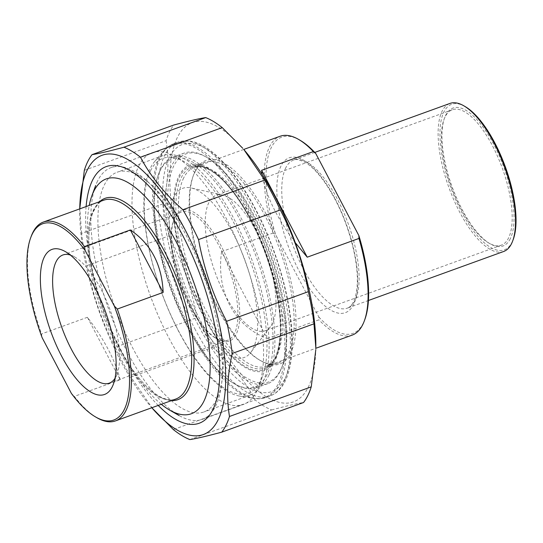 <?xml version="1.0" encoding="UTF-8"?>
<svg xmlns="http://www.w3.org/2000/svg" width="543" height="543" viewBox="0 0 543 543"><rect width="100%" height="100%" fill="white"/><g stroke="black" fill="none" stroke-linecap="round" stroke-linejoin="round"><path stroke-width="0.41" stroke-dasharray="2.71 2.04" d="M250.656 220.193A108.227 40.786 -109.9 0 0 209.089 169.328A108.227 40.786 -109.9 0 0 188.828 281.831A108.227 40.786 -109.9 0 0 276.462 355.231A108.227 40.786 -109.9 0 0 250.656 220.193M205.159 314.648A106.876 40.277 70.1 0 1 191.93 167.027A106.876 40.277 70.1 0 1 210.487 170.135A106.876 40.277 70.1 0 1 251.538 220.363A106.876 40.277 70.1 0 1 277.025 353.717A106.876 40.277 70.1 0 1 264.767 367.991A106.876 40.277 70.1 0 1 205.159 314.648M218.483 309.822A106.876 40.277 -109.9 0 0 259.534 360.05A106.876 40.277 -109.9 0 0 278.091 363.158A106.876 40.277 -109.9 0 0 264.862 215.537A106.876 40.277 -109.9 0 0 205.254 162.194A106.876 40.277 -109.9 0 0 193.003 176.468A106.876 40.277 -109.9 0 0 218.483 309.822M266.335 214.512A108.227 40.786 70.1 0 1 295.969 327.246A108.227 40.786 70.1 0 1 260.939 360.857A108.227 40.786 70.1 0 1 204.507 276.149A108.227 40.786 70.1 0 1 193.559 174.955A108.227 40.786 70.1 0 1 266.335 214.512M315.829 347.88A148.504 55.963 70.1 0 1 241.343 374.365A148.504 55.963 70.1 0 1 169.864 177.14A148.504 55.963 70.1 0 1 244.017 149.753M178.817 331.664A127.483 48.042 70.1 0 1 154.619 161.583A127.483 48.042 70.1 0 1 163.036 155.583A127.483 48.042 70.1 0 1 243.447 238.581A127.483 48.042 70.1 0 1 262.703 382.537A127.483 48.042 70.1 0 1 249.916 395.284A127.483 48.042 70.1 0 1 239.606 396.078A127.483 48.042 70.1 0 1 178.817 331.664M84.321 170.326L166.083 140.691A156.832 59.099 70.1 0 1 173.787 125.026M168.968 235.886A156.832 59.099 70.1 0 1 163.341 203.72L81.579 233.354A156.832 59.099 -109.9 0 0 87.206 265.52L168.968 235.886C182.407 261.638 191.754 288.876 197.021 317.587L115.259 347.221A156.832 59.099 -109.9 0 0 130.924 377.052L212.686 347.418A156.832 59.099 70.1 0 1 197.021 317.587M189.853 439.579L271.615 409.945A156.832 59.099 70.1 0 1 255.095 399.926L173.332 429.561M79.733 209.293L79.74 208.885A148.504 55.963 -109.9 0 0 79.733 209.293A148.504 55.963 -109.9 0 0 151.545 407.42A148.504 55.963 -109.9 0 0 151.809 407.732L151.545 407.42M81.579 233.354L79.76 207.487M115.259 347.221C101.826 321.47 92.473 294.231 87.206 265.52M152.746 408.818L130.924 377.052M271.615 409.945C286.344 405.988 296.98 403.51 303.544 402.512M212.686 347.418C230.904 363.443 245.042 380.942 255.095 399.926M166.083 140.691C169.253 160.219 168.344 181.226 163.341 203.72M216.779 399.18A127.483 48.042 70.1 0 1 203.992 411.933A127.483 48.042 70.1 0 1 123.58 328.936A127.483 48.042 70.1 0 1 104.324 184.98A127.483 48.042 70.1 0 1 117.112 172.226A127.483 48.042 70.1 0 1 139.246 175.932A127.483 48.042 70.1 0 1 205.716 275.708A127.483 48.042 70.1 0 1 218.605 394.904A127.483 48.042 70.1 0 1 216.779 399.18M86.113 206.571A136.483 51.429 -109.9 0 0 158.183 405.424M120.2 379.767C115.116 360.063 104.181 339.246 87.403 317.295L120.2 379.767L74.343 396.383A105.756 39.849 -109.9 0 0 97.102 417.832M71.391 393.417L74.343 396.383M87.403 317.295L41.553 333.918L42.157 337.732M31.27 236.178A105.756 39.849 -109.9 0 0 41.553 333.918M189.656 306.238A68.16 25.684 -109.9 0 0 215.836 338.269A68.16 25.684 -109.9 0 0 227.666 340.251A68.16 25.684 -109.9 0 0 228.589 267.421A68.16 25.684 -109.9 0 0 181.219 212.096A68.16 25.684 -109.9 0 0 173.407 221.198A68.16 25.684 -109.9 0 0 189.656 306.238M190.539 306.408A69.504 26.193 70.1 0 1 173.964 219.684A69.504 26.193 70.1 0 1 230.246 266.823A69.504 26.193 70.1 0 1 217.234 339.07A69.504 26.193 70.1 0 1 190.539 306.408M70.291 255.02A68.16 25.684 70.1 0 1 74.703 256.968A68.16 25.684 70.1 0 1 100.883 288.998A68.16 25.684 70.1 0 1 117.132 374.039A68.16 25.684 70.1 0 1 115.001 378.362M150.54 170.828A124.876 47.058 -109.9 0 0 180.5 334.529A124.876 47.058 -109.9 0 0 262.493 376.469A124.876 47.058 -109.9 0 0 249.861 259.71A124.876 47.058 -109.9 0 0 184.749 161.97A124.876 47.058 -109.9 0 0 150.54 170.828M161.298 404.291A124.876 47.058 70.1 0 1 131.929 369.206A124.876 47.058 70.1 0 1 89.161 251.199A124.876 47.058 70.1 0 1 89.228 205.444M138.73 166.11A133.877 50.451 70.1 0 1 152.162 152.719A133.877 50.451 70.1 0 1 175.409 156.615A133.877 50.451 70.1 0 1 245.212 261.393A133.877 50.451 70.1 0 1 258.753 386.575A133.877 50.451 70.1 0 1 256.832 391.062A133.877 50.451 70.1 0 1 243.4 404.454A133.877 50.451 70.1 0 1 158.956 317.295A133.877 50.451 70.1 0 1 138.73 166.11M97.584 181.023A133.877 50.451 -109.9 0 0 95.663 185.516A133.877 50.451 -109.9 0 0 109.197 310.691A133.877 50.451 -109.9 0 0 179.007 415.476A133.877 50.451 -109.9 0 0 202.247 419.366A133.877 50.451 -109.9 0 0 215.686 405.974A133.877 50.451 -109.9 0 0 195.46 254.796A133.877 50.451 -109.9 0 0 111.016 167.631A133.877 50.451 -109.9 0 0 97.584 181.023M295.277 242.667C276.781 218.008 265.737 195.249 262.133 174.384M221.585 251.694C216.019 291.639 233.884 325.671 267.19 338.567L221.585 251.694L273.312 232.947A105.756 39.849 70.1 0 1 269.491 146.848A105.756 39.849 70.1 0 1 280.1 136.266M267.19 338.567L318.924 319.82L318.856 317.024L275.729 234.888L273.312 232.947M352.169 335.119A105.756 39.849 70.1 0 1 318.924 319.82M299.858 140.148A104.405 39.347 -109.9 0 0 275.729 234.888M445.05 116.969A72.002 27.136 -109.9 0 0 444.018 119.385A72.002 27.136 -109.9 0 0 451.301 186.704A72.002 27.136 -109.9 0 0 488.843 243.06A72.002 27.136 -109.9 0 0 501.345 245.151A72.002 27.136 -109.9 0 0 508.567 237.949A72.002 27.136 -109.9 0 0 497.693 156.642A72.002 27.136 -109.9 0 0 452.278 109.767A72.002 27.136 -109.9 0 0 445.05 116.969M510.339 238.655A73.353 27.645 70.1 0 1 490.241 243.861A73.353 27.645 70.1 0 1 452 186.453A73.353 27.645 70.1 0 1 444.581 117.865A73.353 27.645 70.1 0 1 492.739 142.504A73.353 27.645 70.1 0 1 510.339 238.655M465.046 106.516A77.405 29.166 -109.9 0 0 449.638 184.376A77.405 29.166 -109.9 0 0 512.124 242.063A77.405 29.166 -109.9 0 0 513.237 239.463M208.851 202.573A72.002 27.136 -109.9 0 0 219.725 283.88A72.002 27.136 -109.9 0 0 265.14 330.755A72.002 27.136 -109.9 0 0 270.448 326.689A72.002 27.136 -109.9 0 0 266.118 253.819A72.002 27.136 -109.9 0 0 222.752 195.093A72.002 27.136 -109.9 0 0 216.073 195.371A72.002 27.136 -109.9 0 0 208.851 202.573M503.646 251.497A78.755 29.675 70.1 0 1 453.968 200.224A78.755 29.675 70.1 0 1 442.07 111.295A78.755 29.675 70.1 0 1 449.977 103.421M318.856 317.024A104.405 39.347 -109.9 0 0 364.855 319.474M280.086 371.385A122.63 46.209 70.1 0 1 267.78 383.65A122.63 46.209 70.1 0 1 190.437 303.815A122.63 46.209 70.1 0 1 171.907 165.337A122.63 46.209 70.1 0 1 184.213 153.072A122.63 46.209 70.1 0 1 205.505 156.635A122.63 46.209 70.1 0 1 269.443 252.61A122.63 46.209 70.1 0 1 281.844 367.272A122.63 46.209 70.1 0 1 280.086 371.385M280.67 369.824A121.279 45.7 -109.9 0 0 282.408 365.758A121.279 45.7 -109.9 0 0 270.142 252.359A121.279 45.7 -109.9 0 0 206.903 157.436A121.279 45.7 -109.9 0 0 182.76 279.435A121.279 45.7 -109.9 0 0 280.67 369.824M268.724 375.505A122.63 46.209 -109.9 0 0 250.194 237.026A122.63 46.209 -109.9 0 0 172.85 157.185A122.63 46.209 -109.9 0 0 160.545 169.457A122.63 46.209 -109.9 0 0 158.787 173.57A122.63 46.209 -109.9 0 0 171.188 288.224A122.63 46.209 -109.9 0 0 235.126 384.2A122.63 46.209 -109.9 0 0 256.418 387.77A122.63 46.209 -109.9 0 0 268.724 375.505M266.952 374.792A121.279 45.7 70.1 0 1 233.728 383.399A121.279 45.7 70.1 0 1 170.488 288.476A121.279 45.7 70.1 0 1 158.223 175.084A121.279 45.7 70.1 0 1 237.848 215.815A121.279 45.7 70.1 0 1 266.952 374.792M173.76 197.292A90.002 33.917 -109.9 0 0 191.767 308.363A90.002 33.917 -109.9 0 0 250.757 352.441A90.002 33.917 -109.9 0 0 245.348 261.346A90.002 33.917 -109.9 0 0 191.136 187.939A90.002 33.917 -109.9 0 0 173.76 197.292M285.129 378.328A131.406 49.522 -109.9 0 0 222.888 162.54A131.406 49.522 -109.9 0 0 173.502 262.934A131.406 49.522 -109.9 0 0 285.129 378.328M194.747 328.617A135.003 50.872 -109.9 0 0 270.041 395.996A135.003 50.872 -109.9 0 0 283.589 382.489A135.003 50.872 -109.9 0 0 263.192 230.035A135.003 50.872 -109.9 0 0 178.036 142.144A135.003 50.872 -109.9 0 0 194.747 328.617M279.638 383.921A135.003 50.872 -109.9 0 0 259.242 231.467A135.003 50.872 -109.9 0 0 174.086 143.576A135.003 50.872 -109.9 0 0 190.797 330.049A135.003 50.872 -109.9 0 0 266.09 397.428A135.003 50.872 -109.9 0 0 279.638 383.921M189.459 330.395A134.61 50.73 -109.9 0 0 253.649 398.406A134.61 50.73 -109.9 0 0 278.036 384.111A134.61 50.73 -109.9 0 0 251.925 219.63A134.61 50.73 -109.9 0 0 163.905 150.791A134.61 50.73 -109.9 0 0 189.459 330.395M131.929 369.206L127.028 361.455C138.078 378.722 148.809 390.336 159.242 396.281C168.398 401.121 173.224 400.021 175.749 399.057A105.756 39.849 70.1 0 1 102.247 313.209A105.756 39.849 70.1 0 1 103.679 200.204C100.733 200.089 97.102 204.324 92.785 212.91C88.584 224.164 87.783 239.952 90.369 260.294A107.046 40.338 -109.9 0 0 127.028 361.455A107.046 40.338 -109.9 0 0 171.649 400.544M99.579 201.691A107.046 40.338 -109.9 0 0 90.369 260.294L89.161 251.199M183.663 177.948A105.756 39.849 -109.9 0 0 199.641 297.374A105.756 39.849 -109.9 0 0 266.341 366.22A105.756 39.849 -109.9 0 0 253.255 220.153A105.756 39.849 -109.9 0 0 194.272 167.373A105.756 39.849 -109.9 0 0 183.663 177.948M285.706 167.97A78.755 29.675 -109.9 0 0 297.605 256.9A78.755 29.675 -109.9 0 0 347.276 308.166A78.755 29.675 -109.9 0 0 337.529 199.39A78.755 29.675 -109.9 0 0 293.607 160.09A78.755 29.675 -109.9 0 0 285.706 167.97M335.18 198.942A82.353 31.032 70.1 0 1 339.83 313.345A82.353 31.032 70.1 0 1 276.916 193.512A82.353 31.032 70.1 0 1 335.18 198.942M250.9 219.698A109.353 41.207 70.1 0 1 257.083 371.616A109.353 41.207 70.1 0 1 173.536 212.489A109.353 41.207 70.1 0 1 250.9 219.698M210.487 170.135L209.089 169.328M277.025 353.717L276.462 355.231M205.254 162.194L191.93 167.027M278.091 363.158L264.767 367.991M259.534 360.05L260.939 360.857M193.003 176.468L193.559 174.955M154.619 161.583L163.905 150.791C166.803 147.418 170.197 145.008 174.086 143.576L178.036 142.144L189.222 140.983C201.792 142.517 215.571 152.352 230.565 170.475C247.228 191.258 261.468 217.451 273.278 249.061C282.238 273.502 288.089 297.069 290.817 319.739C293.872 346.156 292.005 366.593 285.231 381.057C281.6 388.537 276.536 393.519 270.041 395.996L266.09 397.428C262.188 398.82 258.04 399.146 253.649 398.406L239.606 396.078M139.246 175.932L129.906 170.577M218.605 394.904L214.865 405.003M163.036 155.583L117.112 172.226M249.916 395.284L203.992 411.933M215.836 338.269L217.234 339.07M173.407 221.198L173.964 219.684M181.219 212.096L62.866 254.986M227.666 340.251L109.313 383.141M74.703 256.968L65.357 251.613M117.132 374.039L113.392 384.139M184.749 161.97L175.409 156.615M262.493 376.469L258.753 386.575M202.247 419.366L243.4 404.454M111.016 167.631L152.162 152.719M243.753 149.44L194.272 167.373C196.437 166.586 200.795 165.248 210.209 170.271C223.716 178.294 237.264 194.951 250.846 220.234C269.844 255.896 282.061 303.062 280.337 333.402C278.932 350.099 275.64 360.213 270.462 363.742L266.341 366.22L315.822 348.287M488.843 243.06L490.241 243.861M444.018 119.385L444.581 117.865M452.278 109.767L216.073 195.371M501.345 245.151L265.14 330.755M314.757 152.427L293.607 160.09C294.564 158.787 298.161 159.411 304.406 161.95C314.478 167.678 324.721 180.188 335.126 199.478C349.556 226.54 358.747 262.534 357.185 285.129C355.957 304.406 348.755 307.996 347.276 308.166L368.425 300.503M206.903 157.436L205.505 156.635M282.408 365.758L281.844 367.272M184.213 153.072L172.85 157.185M267.78 383.65L256.418 387.77M233.728 383.399L235.126 384.2M158.223 175.084L158.787 173.57M222.752 195.093L191.136 187.939M270.448 326.689L250.757 352.441"/><path stroke-width="0.81" d="M264.645 180.12A156.832 59.099 70.1 0 1 272.688 194.591A156.832 59.099 70.1 0 1 280.303 209.951L198.541 239.585A156.832 59.099 -109.9 0 0 190.926 224.225A156.832 59.099 -109.9 0 0 182.876 209.754L264.645 180.12L244.017 149.753A148.504 55.963 70.1 0 1 275.07 196.749A148.504 55.963 70.1 0 1 315.829 347.88L313.983 323.818L232.221 353.452A156.832 59.099 -109.9 0 0 226.594 321.286L308.356 291.652A156.832 59.099 70.1 0 1 313.983 323.818M205.709 117.593A156.832 59.099 70.1 0 1 222.23 127.612L140.467 157.246A156.832 59.099 -109.9 0 0 123.947 147.221L205.709 117.593C199.152 118.591 188.509 121.069 173.787 125.026L92.025 154.66A156.832 59.099 -109.9 0 0 84.321 170.326L79.74 208.885A148.504 55.963 -109.9 0 1 184.932 229.417A148.504 55.963 -109.9 0 1 223.709 402.159A148.504 55.963 -109.9 0 1 151.809 407.732L173.332 429.561A156.832 59.099 -109.9 0 0 189.853 439.579C196.41 438.581 207.053 436.104 221.775 432.147A156.832 59.099 -109.9 0 0 229.479 416.481L311.248 386.847A156.832 59.099 70.1 0 1 303.544 402.512L221.775 432.147M308.356 291.652C303.089 262.941 293.736 235.703 280.303 209.951M198.541 239.585C203.808 268.296 213.155 295.535 226.594 321.286M140.467 157.246C150.52 176.224 164.658 193.729 182.876 209.754M92.025 154.66C98.582 153.662 109.218 151.185 123.947 147.221M232.221 353.452C227.225 375.946 226.309 396.953 229.479 416.481M311.248 386.847L315.802 349.685M242.823 148.354L222.23 127.612M158.183 405.424A136.483 51.429 -109.9 0 0 214.865 405.003A136.483 51.429 -109.9 0 0 201.066 277.392A136.483 51.429 -109.9 0 0 129.906 170.577A136.483 51.429 -109.9 0 0 92.514 180.256A136.483 51.429 -109.9 0 0 86.113 206.571M130.361 229.96C151.029 244.011 161.963 264.835 163.158 292.426L130.361 229.96L84.511 246.576A105.756 39.849 -109.9 0 0 43.392 222.053A105.756 39.849 -109.9 0 0 31.27 236.178L30.707 237.691A104.405 39.347 70.1 0 1 85.115 250.391L84.511 246.576M163.158 292.426L117.308 309.042L114.356 306.082L85.115 250.391M30.707 237.691A104.405 39.347 70.1 0 0 42.157 337.732L71.391 393.417A104.405 39.347 70.1 0 0 95.704 417.024L97.102 417.832A105.756 39.849 -109.9 0 0 115.462 420.906A105.756 39.849 -109.9 0 0 126.078 410.325A105.756 39.849 -109.9 0 0 117.308 309.042M114.356 306.082A104.405 39.347 70.1 0 1 95.704 417.024M115.001 378.362A68.16 25.684 70.1 0 1 109.313 383.141A68.16 25.684 70.1 0 1 71.303 349.129A68.16 25.684 70.1 0 1 62.866 254.986A68.16 25.684 70.1 0 1 70.291 255.02M94.998 287.871A77.16 29.078 -109.9 0 0 65.357 251.613A77.16 29.078 -109.9 0 0 50.92 331.814A77.16 29.078 -109.9 0 0 113.392 384.139A77.16 29.078 -109.9 0 0 94.998 287.871M89.228 205.444A124.876 47.058 70.1 0 1 91.923 195.616A124.876 47.058 70.1 0 1 93.715 191.428A124.876 47.058 70.1 0 1 175.891 241.255A124.876 47.058 70.1 0 1 203.876 401.257A124.876 47.058 70.1 0 1 169.667 410.114A124.876 47.058 70.1 0 1 161.298 404.291M262.133 174.384L261.617 170.312L307.223 257.185L295.277 242.667M261.617 170.312L313.345 151.565L315.761 153.506L358.889 235.642L358.957 238.438L307.223 257.185M358.957 238.438A105.756 39.849 70.1 0 1 364.292 320.994A105.756 39.849 70.1 0 1 352.169 335.119L315.822 348.287M243.753 149.44L280.1 136.266A105.756 39.849 70.1 0 1 298.46 139.341A105.756 39.849 70.1 0 1 313.345 151.565M315.761 153.506A104.405 39.347 -109.9 0 0 299.858 140.148L298.46 139.341M512.673 240.977L513.237 239.463A77.405 29.166 -109.9 0 0 505.411 167.095A77.405 29.166 -109.9 0 0 465.046 106.516L463.647 105.709A78.755 29.675 70.1 0 1 504.712 167.346A78.755 29.675 70.1 0 1 512.673 240.977A78.755 29.675 70.1 0 1 511.547 243.624A78.755 29.675 70.1 0 1 503.646 251.497L368.425 300.503M314.757 152.427L449.977 103.421A78.755 29.675 70.1 0 1 463.647 105.709M364.292 320.994L364.855 319.474A104.405 39.347 -109.9 0 0 358.889 235.642M43.392 222.053L103.679 200.204A105.756 39.849 70.1 0 1 162.656 252.984A105.756 39.849 70.1 0 1 186.358 388.476A105.756 39.849 70.1 0 1 175.749 399.057L115.462 420.906M171.649 400.544A107.046 40.338 -109.9 0 0 188.699 388.924A107.046 40.338 -109.9 0 0 164.712 251.769A107.046 40.338 -109.9 0 0 99.579 201.691M169.667 410.114L179.007 415.476M91.923 195.616L95.663 185.516"/></g></svg>
